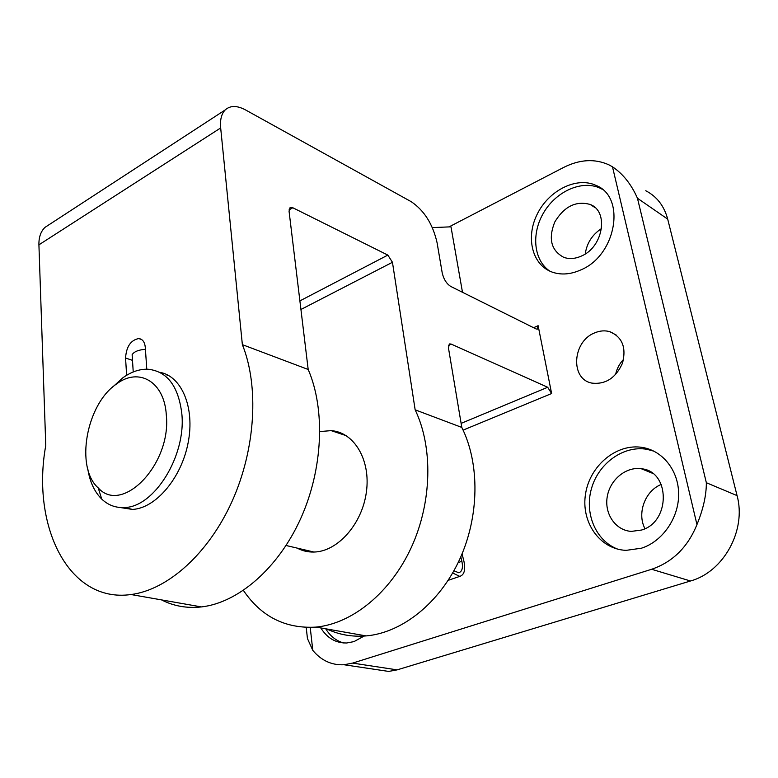 <?xml version="1.0" encoding="UTF-8"?>
<svg xmlns="http://www.w3.org/2000/svg" width="778" height="778" viewBox="0 0 778 778"><rect width="100%" height="100%" fill="white"/><g stroke="black" fill="none" stroke-linecap="round" stroke-linejoin="round"><path stroke-width="1.17" d="M326.809 628.984C338.994 634.751 352.113 637.065 366.166 635.908C401.905 632.825 439.356 603.281 459.438 559.868C479.481 516.456 479.919 463.649 461.801 427.423L448.439 347.824L449.509 343.934L451.065 344.041L547.693 387.269L551.621 393.532L538.123 325.69L537.374 329.123L536.149 328.987L450.812 286.469C446.553 283.776 443.684 279.244 442.205 272.864L437.08 242.746C432.86 224.171 424.234 210.478 411.202 201.677L245.556 109.941C237.027 105.38 230.239 105.38 225.202 109.931C221.458 113.782 219.95 119.793 220.67 127.942L242.366 344.654L308.185 369.482C325.515 409.413 323.074 469.144 300.58 518.829C278.057 568.524 238.126 602.765 201.434 606.918C187.012 608.493 173.727 606.159 161.581 599.906M242.366 344.654C259.132 386.083 255.68 448.75 232.155 501.149C208.611 553.557 167.834 589.87 131.005 594.528C68.464 603.465 31.12 525.802 45.766 445.502L38.919 244.827C38.754 237.202 40.796 231.377 45.036 227.341L49.384 224.502M243.407 590.424C261.233 616.682 285.458 628.906 316.082 627.097C352.22 623.703 390.488 592.748 411.319 547.44C432.121 502.131 433.113 447.204 415.151 409.831L461.801 427.423M615.573 374.636C616.779 368.801 619.453 363.705 623.596 359.339M601.55 228.537C592.243 234.664 586.816 243.125 585.25 253.929M661.281 484.441C645.088 490.743 636.754 513.324 644.962 528.651M373.78 669.197L388.699 671.424L397.15 669.868L690.475 580.991C723.628 571.947 746.647 530.168 737.058 495.605L667.699 219.124C664.149 205.907 656.827 196.455 645.75 190.746M594.693 332.877C599.877 330.679 604.924 330.28 609.855 331.681C622.254 337.02 626.475 347.494 622.526 363.122C615.787 378.011 605.556 384.672 591.834 383.097C570.002 379.139 572.384 341.348 594.693 332.877M320.799 627.924C327.237 638.174 335.882 643.192 346.735 642.978L354 641.607L364.824 635.675M581.001 269.84C616.332 255.291 626.309 196.98 595.977 185.388C576.595 176.305 548.801 190.416 537.248 214.106C525.364 237.66 532.249 265.356 552.555 272.242C561.434 275.179 570.916 274.381 581.001 269.84M641.471 548.198C662.379 541.527 678.659 518.245 678.649 494.526C678.776 470.797 662.885 450.754 642.531 447.467C616.896 443.042 590.064 465.302 585.61 493.534C580.68 521.717 599.556 549.385 626.115 550.357L641.471 548.198M432.344 227.604L450.987 226.826L462.492 292.285M306.211 627.428L307.446 638.543L312.795 650.379C321.265 660.551 331.691 665.346 344.051 664.752L352.609 663.099L651.643 569.272C672.678 562.056 687.781 547.158 696.952 524.586L612.49 166.813L609.057 164.907C594.937 158.488 579.805 159.325 563.661 167.426L449.023 226.904M612.49 166.813C623.013 173.864 631.337 184.337 637.454 198.244L667.699 219.124M696.952 524.586C703.254 509.152 706.385 495.197 706.346 482.72L637.454 198.244M319.865 431.557L331.156 430.633C354.078 432.15 370.853 459.895 366.399 491.92C362.247 523.964 337.594 551.68 313.923 552.04C307.913 552.185 302.321 550.873 297.138 548.091M308.185 369.482L289.056 211.198L290.029 207.716L292.82 207.755L387.843 255.096L392.452 262.283L415.151 409.831M159.675 372.292C181.517 375.9 195.054 407.322 188.15 442.663C181.488 478.013 155.736 508.306 132.493 509.425L119.802 507.47M146.779 369.2L145.292 347.348C144.737 341.999 142.569 339.072 138.795 338.547C130.753 340.083 126.337 346.58 125.559 358.016L126.619 375.307M641.529 530.042C670.869 521.902 670.257 471.021 641.296 468.745C625.891 466.44 609.855 479.88 607.21 496.909C604.302 513.918 615.563 530.45 631.318 531.393L641.529 530.042M653.938 451.172L646.771 449.285C623.489 445.308 598.768 463.173 591.591 488.166C584.161 513.101 595.617 540.895 617.781 549.161M581.643 255.943C603.232 246.889 609.009 211.334 590.21 204.478C576.041 200.549 564.225 206.394 554.763 222.022C548.111 238.749 551.106 250.516 563.768 257.343C569.34 259.298 575.302 258.831 581.643 255.943M602.094 189.19L600.081 188.159C582.022 179.718 556.387 191.203 543.832 212.394C531.073 233.468 533.562 260.251 549.832 271.152M325.719 628.799C330.251 636.141 336.184 640.858 343.536 642.949M167.173 375.667L167.105 374.724M112.285 387.395L122.856 377.797C131.21 371.806 139.583 368.947 147.985 369.229C167.173 371.262 178.454 386.102 181.828 413.75C186.273 455.83 154.17 507.363 124.373 507.519C115.669 507.966 108.113 505.155 101.724 499.068C94.576 491.988 89.956 482.117 87.885 469.455M166.307 414.966C171.627 464.038 122.272 515.085 98.232 487.923C74.834 467.481 86.377 404.132 116.418 384.079C138.64 366.973 164.372 381.385 166.307 414.966M145.418 349.283C138.465 349.867 134.04 351.666 132.134 354.69L132.318 357.51M458.145 562.591L461.889 561.298L460.78 556.883M461.889 561.298C463.202 567.794 462.142 571.616 458.728 572.754L453.914 570.77M462.064 553.868L463.931 561.298C465.672 569.856 464.281 574.893 459.759 576.391L452.66 572.987M706.346 482.72L737.058 495.605M538.123 325.69L533.601 327.713M551.621 393.532L463.095 430.117M312.795 650.379L310.218 627.447M651.643 569.272L690.475 580.991M352.609 663.099L397.15 669.868M392.452 262.283L300.93 309.488M451.065 344.041L448.498 345.228M547.693 387.269L461.121 423.378M220.67 127.942L38.919 244.827M292.82 207.755L289.017 209.934M387.843 255.096L299.89 300.892M132.493 360.36L125.559 358.016M131.005 594.528L201.434 606.918M316.082 627.097L366.166 635.908M344.051 664.752L388.699 671.424M225.202 109.931L45.036 227.341M652.372 473.238L641.296 468.745M646.771 449.285L642.531 447.467M595.151 207.697L590.21 204.478M600.081 188.159L595.977 185.388M609.855 331.681L616.555 335.25M331.156 430.633L346.249 435.69M141.684 339.568L138.795 338.547M124.373 507.519L132.493 509.425M286.061 545.495L313.923 552.04M98.232 487.923L101.724 499.068M116.418 384.079L122.856 377.797M132.134 354.69L133.233 371.962M448.167 580.339L459.759 576.391"/></g></svg>
